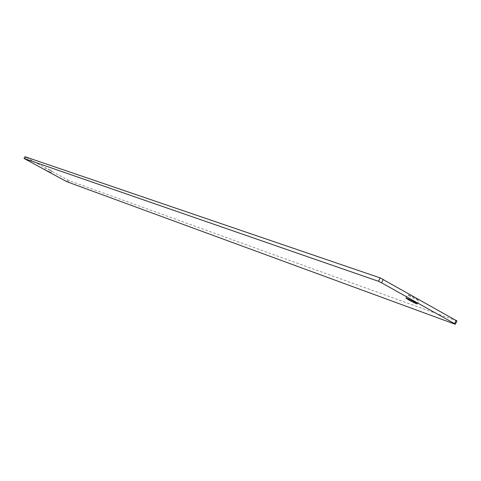 <?xml version="1.0" encoding="UTF-8"?>
<svg xmlns="http://www.w3.org/2000/svg" width="481" height="481" viewBox="0 0 481 481"><rect width="100%" height="100%" fill="white"/><g stroke="black" fill="none" stroke-linecap="round" stroke-linejoin="round"><path stroke-width="0.36" stroke-dasharray="2.4 1.8" d="M47.944 169.035L51.756 170.905L47.944 169.035M410.437 296.657L407.599 294.745C408.718 294.877 411.604 296.194 416.263 298.707L419.089 300.613C417.965 300.481 415.079 299.158 410.437 296.657M24.868 158.977L25.8 157.227L24.982 156.722M456.95 320.971L69.168 180.682L25.8 157.227M67.749 179.972L66.835 181.704M68.254 182.419L69.168 180.682M44.835 169.48L45.767 167.737M405.892 298.058L407.599 294.745M417.388 303.932L419.089 300.613M50.83 172.655L51.756 170.905"/><path stroke-width="0.72" d="M47.018 170.779L50.83 172.655L47.018 170.779M408.736 299.958L405.892 298.058C407.004 298.196 409.89 299.525 414.556 302.038L417.388 303.932C416.263 303.782 413.377 302.459 408.736 299.958M66.835 181.704L24.05 158.471L378.493 281.295L380.237 277.922L456.95 320.971L455.254 324.278L66.835 181.704M24.05 158.471L24.982 156.722L380.237 277.922M383.285 279.395L381.547 282.768L454.551 323.653L456.253 320.34M455.254 324.278L454.551 323.653M381.547 282.768L378.493 281.295"/></g></svg>
